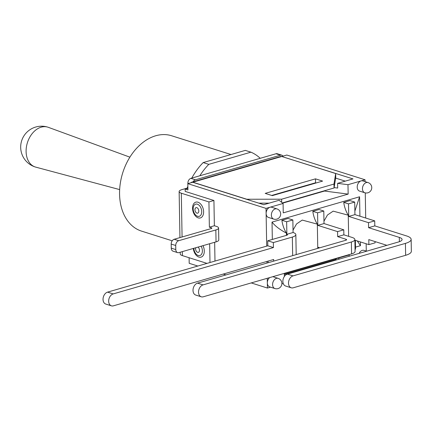<?xml version="1.0" encoding="UTF-8"?>
<svg xmlns="http://www.w3.org/2000/svg" width="433" height="433" viewBox="0 0 433 433"><rect width="100%" height="100%" fill="white"/><g stroke="black" fill="none" stroke-linecap="round" stroke-linejoin="round"><path stroke-width="0.65" d="M193.145 181.784A4.114 2.917 -72.5 0 1 195.402 179.798L280.519 155.187A4.114 2.917 -72.5 0 1 281.829 155.182A4.114 2.917 -72.5 0 1 283.036 156.129M180.198 252.244L180.225 253.96A8.389 2.528 -1 0 0 182.401 255.611L206.99 263.383M281.829 155.182L277.299 153.753A4.114 2.917 107.5 0 0 275.989 153.753L260.222 158.31A58.379 41.422 107.5 0 0 250.934 152.172L208.803 164.356A58.379 41.422 107.5 0 0 199.819 175.776L190.872 178.369A4.114 2.917 107.5 0 0 187.895 183.164L188.68 183.413M364.803 192.761A5.342 5.342 0 0 0 371.758 187.57A5.342 5.342 0 0 0 368.028 182.569A5.342 3.794 107.5 0 0 362.8 186.52A5.342 3.794 107.5 0 0 364.803 192.761L359.558 191.099A5.342 3.794 -72.5 0 1 357.285 186.006A5.342 3.794 -72.5 0 1 361.079 180.907L347.986 184.696L348.154 194.103L283.247 212.868L283.085 203.461L279.112 200.263L263.724 204.712L192.685 182.255L187.814 183.662L187.922 189.935L185.162 189.064L185.2 191.413L213.929 200.495L208.933 201.94L181.313 193.21A8.389 2.528 179 0 1 179.138 191.559A8.389 2.528 179 0 1 181.887 189.632L187.884 187.895M187.906 183.641L187.895 183.164M203.613 211.797A8.222 5.239 73.9 0 1 195.445 215.964A8.222 5.239 73.9 0 1 195.207 202.384A8.222 5.239 73.9 0 1 203.613 211.797M202.974 245.657A8.222 5.239 73.9 0 1 204.295 250.994A8.222 5.239 73.9 0 1 199.24 257.175A8.222 5.239 73.9 0 1 193.307 248.455M199.819 175.776L260.222 158.31M214.654 242.28L214.984 261.072M209.994 262.517L209.664 243.725M175.722 245.5L175.793 249.576L171.262 248.147L171.192 244.071L175.722 245.5A4.114 2.917 -72.5 0 1 178.699 240.699L174.169 239.27L211.309 228.532A1.645 0.493 -1 0 0 211.845 228.153A1.645 0.493 -1 0 0 211.418 227.828L211.428 228.489M171.262 248.147A4.114 2.917 107.5 0 0 173.065 251.183L177.595 252.618A4.114 2.917 -72.5 0 1 175.793 249.576M174.169 239.27A4.114 2.917 107.5 0 0 171.192 244.071M216.045 241.879A8.389 2.528 -1 0 0 218.795 239.952L218.589 228.034A8.389 2.528 179 0 1 215.834 229.961L216.045 241.879L178.905 252.618A4.114 2.917 -72.5 0 1 177.595 252.618M211.418 227.828L209.377 227.184L214.367 225.739L216.413 226.383A8.389 2.528 179 0 1 218.589 228.034M178.699 240.699L215.834 229.961M209.377 227.184L208.933 201.94M213.929 200.495L214.367 225.739M172.193 240.802L141.51 231.103A49.99 35.474 -72.5 0 1 122.756 172.745A49.99 35.474 -72.5 0 1 171.647 135.767L230.995 154.527M250.934 152.172L245.3 150.392L203.169 162.575A58.379 41.422 107.5 0 0 191.765 178.109M208.803 164.356L203.169 162.575M187.857 186.309A58.379 41.422 107.5 0 0 187.148 188.111M185.162 189.064L187.895 188.274M405.634 255.302A17.434 5.25 -1 0 0 411.35 251.292L411.144 239.379A17.434 5.25 179 0 1 405.423 243.384L405.634 255.302L293.238 287.799A6.251 4.433 -72.5 0 1 291.252 287.804A6.251 4.433 -72.5 0 1 288.595 281.845A6.251 4.433 -72.5 0 1 293.033 275.886L405.423 243.384M293.033 275.886L287.398 274.105L398.571 241.955A10.69 3.22 -1 0 0 402.078 239.498A10.69 3.22 -1 0 0 399.307 237.398L368.591 227.688L374.799 225.891L406.619 235.947A17.434 5.25 179 0 1 411.144 239.379M351.574 253.911A10.69 3.22 -1 0 0 355.082 251.454L354.876 239.541A10.69 3.22 179 0 1 351.369 241.998L351.574 253.911L203.261 296.8A6.251 4.433 -72.5 0 1 201.275 296.8A6.251 4.433 -72.5 0 1 198.617 290.846A6.251 4.433 -72.5 0 1 203.055 284.887L351.369 241.998M203.055 284.887L197.529 283.139L345.843 240.25A2.3 0.693 -1 0 0 346.6 239.72A2.3 0.693 -1 0 0 346.005 239.265L337.659 236.629L337.572 231.612L343.786 229.82L343.872 234.832L352.105 237.436A10.69 3.22 179 0 1 354.876 239.541M337.572 231.612L317.795 225.36L317.578 212.82L312.81 211.315L319.024 209.518L323.787 211.023L324.008 223.563L343.786 229.82M287.398 274.105A6.251 4.433 107.5 0 0 282.96 280.064A6.251 4.433 107.5 0 0 285.618 286.018L291.252 287.804M197.529 283.139A6.251 4.433 107.5 0 0 193.096 289.098A6.251 4.433 107.5 0 0 195.748 295.057L201.275 296.8M267.713 240.78L273.347 242.561L273.434 247.579L113.186 293.92L107.552 292.14L267.8 245.798L267.713 240.78L286.711 235.287A2.3 0.693 -1 0 0 287.463 234.756A2.3 0.693 -1 0 0 286.868 234.307L293.076 232.51A10.69 3.22 179 0 1 295.847 234.61A10.69 3.22 179 0 1 292.345 237.067L292.67 255.627M273.347 242.561L292.345 237.067M286.884 235.233L286.646 221.761L281.883 220.256L288.091 218.459L292.86 219.969L293.076 232.51M268.097 262.734L268.065 261.11M107.552 292.14A6.251 4.433 107.5 0 0 103.119 298.099A6.251 4.433 107.5 0 0 105.771 304.053L111.405 305.833A6.251 4.433 -72.5 0 1 108.753 299.88A6.251 4.433 -72.5 0 1 113.186 293.92M354.887 240.196L368.889 244.618L368.797 239.601L386.907 245.327M273.672 261.121L273.645 259.497L113.392 305.833A6.251 4.433 -72.5 0 1 111.405 305.833M312.81 211.315A21.379 13.618 -106.1 0 0 317.335 224.137L317.757 248.261A21.379 13.618 -106.1 0 0 317.611 248.412M318.195 248.244L318.179 247.313L319.727 247.8M281.883 220.256A21.379 13.618 -106.1 0 0 286.408 233.078L286.446 235.363M360.37 241.928L360.435 245.7L357.317 240.964M360.435 245.7L355.504 247.129M317.757 248.261L317.346 248.488M272.33 239.444L272.027 222.102C275.188 226.102 279.978 229.761 286.408 233.078M272.027 222.102L359.579 196.782L359.92 216.197M354.876 211.136L359.579 196.782M368.591 227.688L368.505 222.67L348.727 216.419L348.505 203.873L354.719 202.081L349.951 200.571L343.742 202.368A21.379 13.618 -106.1 0 0 348.267 215.19L333.166 211.142L327.467 215.006L323.965 221.182M293.033 230.123L296.54 223.948L302.234 220.083L317.335 224.137M343.742 202.368L348.505 203.873M348.635 236.342L348.267 215.19M267.8 245.798L273.434 247.579M375.075 241.587L375.097 242.826L368.889 244.618M368.505 222.67L374.713 220.873L374.799 225.891M337.659 236.629L343.872 234.832M374.713 220.873L354.936 214.622L348.727 216.419M317.795 225.36L324.008 223.563M355.385 240.353L355.536 249.116L355.044 249.256M317.578 212.82L323.787 211.023M286.646 221.761L292.86 219.969M354.719 202.081L354.936 214.622M315.489 178.845L322.601 181.091L272.308 195.635L265.202 193.389L315.489 178.845L315.56 182.764L271.707 195.445M316.16 182.953L315.56 182.764M336.181 258.707L335.959 260.06M335.678 173.541L335.743 177.46L334.054 187.982L333.984 184.063L335.678 173.541L281.759 156.497A4.114 2.62 -106.1 0 0 280.687 156.47L191.792 182.174A4.114 2.62 73.9 0 1 192.869 182.201L246.783 199.245L281.623 199.202L281.677 202.33M190.899 182.769A4.114 2.62 73.9 0 1 191.792 182.174M333.984 184.063L281.623 199.202M269.169 203.137L258.788 203.153M335.315 260.249L335.445 258.918M335.304 259.789L284.324 274.533M282.408 202.915L334.054 187.982M189.107 257.727L189.205 263.313L197.816 266.035M281.943 156.557L352.982 178.905L337.599 183.354L347.986 184.696M365.068 181.633L365.035 179.765L286.814 155.036L281.943 156.443M273.721 219.098L268.471 217.436A5.342 3.794 -72.5 0 1 266.127 213.485A5.342 3.794 -72.5 0 1 269.997 207.25A5.342 3.794 -72.5 0 1 271.697 207.245L276.941 208.906A5.342 3.794 107.5 0 0 271.713 212.857A5.342 3.794 107.5 0 0 273.721 219.098A5.342 5.342 0 0 0 280.676 213.907A5.342 5.342 0 0 0 276.941 208.906M359.141 253.359A5.342 3.794 -72.5 0 1 363.991 250.366L366.616 251.194M274.933 288.557A5.342 5.342 0 0 0 281.888 283.366A5.342 5.342 0 0 0 278.154 278.365A5.342 3.794 107.5 0 0 272.925 282.316A5.342 3.794 107.5 0 0 274.933 288.557L269.683 286.895A5.342 3.794 -72.5 0 1 267.34 282.944A5.342 3.794 -72.5 0 1 269.597 277.618M272.833 276.682A5.342 3.794 -72.5 0 1 272.909 276.703L278.154 278.365M365.035 179.765L361.079 180.907A5.342 3.794 -72.5 0 1 362.778 180.907L368.028 182.569M283.085 203.461L266.035 208.392L266.696 246.117M267.258 278.295L267.426 288.042L270.495 287.155M281.872 283.864L283.225 283.474M284.362 276.481L284.313 273.705L349.215 254.934L349.236 256.222M366.28 251.091L366.156 243.757M365.706 218.026L365.268 192.88M266.961 261.429L266.993 263.053M334.114 187.592L337.68 188.057L337.599 183.354M324.49 190.747L324.496 191.045L348.154 194.103M282.679 203.137L324.496 191.045M335.64 178.098L345.258 181.135M266.035 208.392L187.814 183.662M338.92 259.205L338.904 258.295L337.994 258.182M267.426 288.042L251.243 282.928M225.934 274.923L223.239 274.073M129.9 157.168L48.301 127.313A20.887 14.819 107.5 0 0 47.857 127.167A20.887 14.819 107.5 0 0 26.099 151.55A20.887 14.819 107.5 0 0 35.268 166.992A20.887 14.819 107.5 0 0 35.717 167.122L119.649 189.594M198.801 211.012A2.874 1.829 73.9 0 1 195.949 212.468A2.874 1.829 73.9 0 1 195.862 207.726A2.874 1.829 73.9 0 1 198.801 211.012M201.708 211.585A6.349 4.043 -106.1 0 0 195.218 204.322A6.349 4.043 -106.1 0 0 195.402 214.806A6.349 4.043 -106.1 0 0 201.708 211.585M197.989 247.097A2.874 1.829 73.9 0 1 199.483 250.209A2.874 1.829 73.9 0 1 197.107 252.093A2.874 1.829 73.9 0 1 195.851 247.719M193.865 248.293A6.349 4.043 -106.1 0 0 198.303 255.508A6.349 4.043 -106.1 0 0 202.39 250.783A6.349 4.043 -106.1 0 0 201.118 246.193M275.989 153.753L280.519 155.187M195.402 179.798L190.872 178.369M182.401 255.611L182.331 251.627M182.076 236.981L181.313 193.21M399.307 237.398L399.383 241.695M346.005 239.265L346.021 240.196M192.869 182.201L281.759 156.497M179.138 191.559L179.944 237.598M296.199 254.604L295.847 234.61M47.857 127.167A20.887 20.887 0 0 0 21.65 140.785A20.887 20.887 0 0 0 35.268 166.992"/></g></svg>
